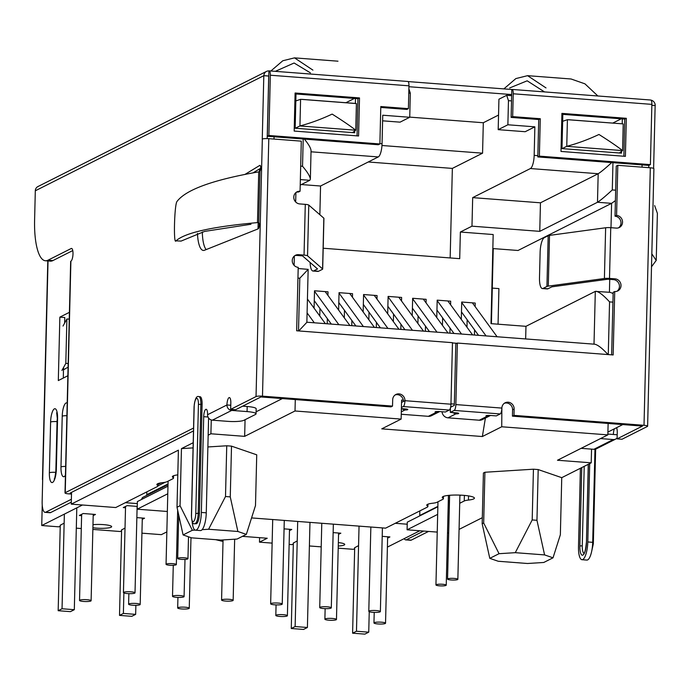 <?xml version="1.0" encoding="UTF-8"?>
<svg xmlns="http://www.w3.org/2000/svg" width="692" height="692" viewBox="0 0 692 692"><rect width="100%" height="100%" fill="white"/><g stroke="black" fill="none" stroke-linecap="round" stroke-linejoin="round"><path stroke-width="1.04" d="M461.711 302.508L486.061 335.923M478.544 335.343L461.478 311.936M497.107 336.762L472.385 302.845M448.035 333.016L423.314 299.1M412.64 298.754L436.989 332.169M429.472 331.598L412.406 308.182M423.495 331.139L398.782 297.223M388.108 296.885L412.458 330.3M404.941 329.721L387.875 306.314M398.964 329.271L374.242 295.346M363.568 295.008L387.918 328.423M380.401 327.852L363.335 304.437M374.424 327.394L349.711 293.477M339.037 293.14L363.387 326.546M355.87 325.975L338.803 302.56M349.892 325.517L325.171 291.6M314.497 291.263L338.855 324.678M331.33 324.098L314.272 300.691M307.43 299.048L325.361 323.648M314.315 322.801L307.092 312.888M42.688 479.772A5.147 0.856 -178.6 0 1 42.463 479.513A5.147 0.856 -178.6 0 1 42.696 479.262L42.16 501.466A12.871 3.771 -85.6 0 0 45.049 512.339A12.871 3.771 -85.6 0 0 45.724 512.192L71.38 499.269M67.868 375.747L58.31 380.565L59.858 317.135L69.416 312.326M71.311 502.15L50.628 512.573A12.871 3.771 94.4 0 1 49.954 512.72L45.049 512.339M59.858 317.135L64.771 317.516L64.633 323.112M63.543 367.504L63.292 378.057M428.538 531.43L411.299 540.115A12.871 3.771 94.4 0 1 410.624 540.262L405.72 539.89A12.871 3.771 -85.6 0 0 406.386 539.743L423.634 531.058M404.249 538.618A12.871 3.771 -85.6 0 0 405.72 539.89M57.341 418.651A6.436 1.886 -85.6 0 0 57.055 421.627L55.818 472.368A6.436 1.886 -85.6 0 0 55.81 473.12M352.513 132.605L355.757 130.217L299.939 125.961L300.587 99.311L356.406 103.575L355.757 130.217C350.541 126.126 342.678 120.754 332.143 114.094C321.365 119.171 310.63 123.124 299.939 125.953L295.311 128.236M300.587 99.311L295.83 100.928M619.331 152.984L622.575 150.596C617.368 146.505 609.496 141.125 598.961 134.473C588.183 139.55 577.448 143.504 566.757 146.332L567.405 119.69L622.515 123.842L623.224 123.955L622.575 150.596L566.757 146.332L562.138 148.616M567.405 119.69L562.657 121.308M64.365 514.121L62.046 608.752L74.312 609.695L76.803 507.85M62.046 608.752L58.171 610.707L70.446 611.642L74.312 609.695M60.265 525.081L58.171 610.707M123.885 592.949L123.384 613.441L119.508 615.387L121.602 529.769M119.508 615.387L131.783 616.33L135.658 614.375L135.874 605.301M123.384 613.441L135.658 614.375M297.698 521.439L295.129 626.554L307.404 627.497L309.973 522.373M295.129 626.554L291.263 628.509L303.528 629.443L307.404 627.497M293.356 542.883L291.263 628.509M359.044 526.119L356.475 631.242L352.6 633.189L354.693 547.571M352.6 633.189L364.866 634.131L368.741 632.177L369.243 611.685M356.475 631.242L368.741 632.177M461.529 334.046L437.171 300.631M436.946 310.059L454.004 333.475M447.845 300.968L472.567 334.885M81.604 515.644L79.346 515.471L83.222 513.516L95.487 514.459L93.195 515.609M42.238 505.091L41.736 525.522L58.906 526.837L60.239 526.162M82.469 504.996L41.736 525.522M407.225 524.216L395.244 523.299M137.336 503.603L125.356 502.686M387.399 547.104L419.828 530.764M242.434 536.352L267.233 538.246L259.483 542.147L272.138 543.116M289.135 544.414L291.998 544.63L293.322 543.964M293.347 543.056L296.937 541.075M309.393 545.962L321.209 546.862M338.206 548.168L353.335 549.318L354.667 548.652M354.685 547.735L358.274 545.763M60.265 525.254L63.854 523.273M76.31 528.16L81.293 528.541M92.858 529.423L120.252 531.517L121.576 530.851M121.602 529.934L125.018 528.048M141.929 533.169L161.348 534.657L166.85 531.889M382.209 536.352L389.907 536.94L387.615 538.099M333.137 532.606L340.845 533.195L338.544 534.345M125.511 507.755L123.254 507.582L127.129 505.636L137.267 506.406M136.86 517.616L144.559 518.204L142.267 519.355M284.066 528.861L291.773 529.449L289.472 530.6M338.345 542.58A11.582 1.929 1.4 0 1 344.737 544.466A11.582 1.929 1.4 0 1 338.258 546.031M92.97 524.692A11.582 1.929 1.4 0 1 105.184 524.77A11.582 1.929 1.4 0 1 111.654 526.664A11.582 1.929 1.4 0 1 105.097 528.238A11.582 1.929 1.4 0 1 92.901 527.728M259.483 542.147L259.595 537.667M491.415 323.674L493.249 248.584M177.948 607.663A5.787 0.96 1.4 0 1 184.357 607.152A5.787 0.96 1.4 0 1 189.253 608.225A5.787 0.96 1.4 0 1 183.441 609.047A5.787 0.96 1.4 0 1 177.68 607.939A5.787 0.96 1.4 0 1 177.948 607.663M136.142 603.459A5.787 0.96 1.4 0 1 140.182 604.479A5.787 0.96 1.4 0 1 134.369 605.301A5.787 0.96 1.4 0 1 128.608 604.194A5.787 0.96 1.4 0 1 136.142 603.459M283.348 614.695A5.787 0.96 1.4 0 1 287.396 615.716A5.787 0.96 1.4 0 1 281.583 616.537A5.787 0.96 1.4 0 1 275.814 615.439A5.787 0.96 1.4 0 1 283.348 614.695M332.42 618.449A5.787 0.96 1.4 0 1 336.468 619.47A5.787 0.96 1.4 0 1 330.655 620.292A5.787 0.96 1.4 0 1 324.885 619.184A5.787 0.96 1.4 0 1 332.42 618.449M130.97 591.824A5.787 0.96 1.4 0 1 135.018 592.845A5.787 0.96 1.4 0 1 129.205 593.667A5.787 0.96 1.4 0 1 123.444 592.56A5.787 0.96 1.4 0 1 130.97 591.824M180.041 595.57A5.787 0.96 1.4 0 1 184.089 596.591A5.787 0.96 1.4 0 1 178.276 597.412A5.787 0.96 1.4 0 1 172.516 596.305A5.787 0.96 1.4 0 1 180.041 595.57M229.113 599.315A5.787 0.96 1.4 0 1 233.161 600.336A5.787 0.96 1.4 0 1 227.348 601.158A5.787 0.96 1.4 0 1 221.578 600.059A5.787 0.96 1.4 0 1 229.113 599.315M278.184 603.069A5.787 0.96 1.4 0 1 282.232 604.09A5.787 0.96 1.4 0 1 276.419 604.912A5.787 0.96 1.4 0 1 270.65 603.805A5.787 0.96 1.4 0 1 278.184 603.069M327.255 606.815A5.787 0.96 1.4 0 1 331.304 607.836A5.787 0.96 1.4 0 1 325.491 608.657A5.787 0.96 1.4 0 1 319.721 607.55A5.787 0.96 1.4 0 1 327.255 606.815M376.327 610.56A5.787 0.96 1.4 0 1 380.375 611.581A5.787 0.96 1.4 0 1 374.562 612.403A5.787 0.96 1.4 0 1 368.793 611.296A5.787 0.96 1.4 0 1 376.327 610.56M381.491 622.194A5.787 0.96 1.4 0 1 385.539 623.215A5.787 0.96 1.4 0 1 379.726 624.037A5.787 0.96 1.4 0 1 373.957 622.93A5.787 0.96 1.4 0 1 381.491 622.194M87.071 599.704A5.787 0.96 1.4 0 1 91.11 600.725A5.787 0.96 1.4 0 1 85.298 601.547A5.787 0.96 1.4 0 1 79.537 600.448A5.787 0.96 1.4 0 1 87.071 599.704M187.731 558.963A5.147 0.856 1.4 0 1 182.031 559.413A5.147 0.856 1.4 0 1 177.68 558.461A5.147 0.856 1.4 0 1 184.375 557.804A5.147 0.856 1.4 0 1 187.965 558.712A5.147 0.856 1.4 0 1 187.731 558.963M176.105 564.819A5.147 0.856 -178.6 0 0 176.348 564.568A5.147 0.856 -178.6 0 0 172.749 563.66A5.147 0.856 -178.6 0 0 166.054 564.317A5.147 0.856 -178.6 0 0 170.405 565.269A5.147 0.856 -178.6 0 0 176.105 564.819M454.263 578.417A5.147 0.856 -178.6 0 0 447.56 579.074A5.147 0.856 -178.6 0 0 451.919 580.026A5.147 0.856 -178.6 0 0 457.62 579.576A5.147 0.856 -178.6 0 0 457.853 579.325A5.147 0.856 -178.6 0 0 454.263 578.417M442.638 584.273A5.147 0.856 -178.6 0 0 435.943 584.93A5.147 0.856 -178.6 0 0 440.294 585.882A5.147 0.856 -178.6 0 0 445.994 585.423A5.147 0.856 -178.6 0 0 446.236 585.181A5.147 0.856 -178.6 0 0 442.638 584.273M392.528 406.1L390.98 406.879L260.945 396.948L235.574 409.733L230.661 409.353L256.04 396.568A5.147 0.856 -178.6 0 1 262.493 396.161L392.528 406.1L392.684 399.751A6.436 6.055 -116.7 0 1 395.928 394.475A6.436 6.055 -116.7 0 1 404.958 400.694L450.959 404.206L452.464 342.678L296.66 330.785L298.209 267.354A6.436 6.055 -116.7 0 1 295.475 255.27A6.436 6.055 -116.7 0 1 298.52 254.673L304.048 255.097A5.147 0.856 -178.6 0 1 307.542 255.832L308.779 205.091A5.147 0.856 -178.6 0 0 305.284 204.356L304.048 255.097M401.542 402.415L403.401 401.472A6.436 6.055 63.3 0 0 395.184 394.924M296.28 192.29A6.436 6.055 -116.7 0 1 298.52 192.03L300.077 191.243A6.436 6.055 -116.7 0 0 293.944 198.76A6.436 6.055 -116.7 0 0 299.766 203.932L305.284 204.356M300.077 191.243L301.297 141.142L268.79 138.66A5.147 0.856 -178.6 0 0 262.294 139.083M294.731 255.72A6.436 6.055 -116.7 0 1 296.972 255.452L302.49 255.876L317.542 268.937L313.666 270.883L318.571 271.264L322.446 269.309A5.147 0.856 1.4 0 0 322.68 269.058L323.925 218.317A5.147 0.856 1.4 0 0 323.83 218.153L308.779 205.091M307.542 255.832L322.584 268.894A5.147 0.856 1.4 0 1 322.68 269.058M310.111 262.484A12.871 3.771 -85.6 0 0 312.992 271.03A12.871 3.771 -85.6 0 0 313.666 270.883M312.992 271.03L317.905 271.411A12.871 3.771 -85.6 0 0 318.571 271.264M401.412 407.484L403.28 406.55A5.147 1.505 -85.6 0 0 404.958 400.694L403.401 401.472M404.941 408.92L404.915 409.993A3.218 0.536 1.4 0 0 407.787 409.534A3.218 0.536 1.4 0 0 405.538 408.963L401.386 408.652M401.248 414.257L428.365 416.325L436.194 412.38A3.218 0.536 1.4 0 1 435.095 411.956A3.218 0.536 1.4 0 1 439.273 411.541L445.414 412.008L449.281 410.062A5.147 1.505 -85.6 0 0 450.959 404.206M436.211 411.576L436.194 412.38L439.221 411.801L431.419 415.728A6.436 6.055 -116.7 0 1 428.365 416.325M401.464 408.652L404.915 409.993L401.308 411.809M262.259 139.101L263.808 75.679L268.712 76.051L267.181 138.582M208.586 417.994L206.268 512.824A15.44 4.524 94.4 0 1 200.438 530.565L195.533 530.184A15.44 4.524 -85.6 0 0 201.363 512.452L203.699 416.679A6.436 1.886 94.4 0 1 206.13 409.283A6.436 1.886 94.4 0 1 207.574 414.724L226.941 404.967A6.436 1.886 94.4 0 1 229.372 397.571A6.436 1.886 94.4 0 1 230.817 403.012L230.661 409.353M193.492 430.926L70.151 493.067L71.527 493.18M72.764 250.573L52.869 260.59L47.964 260.218L71.207 248.506A6.436 1.886 94.4 0 1 71.544 248.437A6.436 1.886 94.4 0 1 72.971 254.431A6.436 1.886 94.4 0 1 70.895 261.195L65.238 492.695L193.57 428.045M35.309 190.793L263.886 75.636A5.147 4.844 -116.7 0 1 266.472 71.414L37.904 186.572A5.147 4.844 -116.7 0 0 35.309 190.793L34.6 219.97A48.258 14.143 -85.6 0 0 45.456 260.763L50.36 261.143A48.258 14.143 -85.6 0 0 52.869 260.59M260.659 168.234L253.056 172.862M202.323 231.976A26.383 7.733 -85.6 0 0 206.173 249.587M45.456 260.763A48.258 14.143 -85.6 0 0 47.964 260.218M266.472 71.414A5.147 4.844 -116.7 0 1 268.911 70.939L268.79 76.016L263.886 75.636M192.142 521.336A15.44 4.524 -85.6 0 0 195.533 530.184M199.426 513.421L198.197 513.334L200.862 404.24A9.005 2.638 -85.6 0 0 198.838 396.62L200.066 396.715A9.005 2.638 94.4 0 1 202.09 404.336L199.426 513.421A9.005 2.638 94.4 0 1 196.026 523.775L194.798 523.68A9.005 2.638 94.4 0 0 198.197 513.334L195.775 513.481A7.076 2.076 94.4 0 1 193.475 521.534A7.076 2.076 94.4 0 1 191.511 515.626L191.424 515.722C191.753 521.889 192.878 524.545 194.798 523.68M258.739 222.539A3.218 0.943 94.4 0 1 259.232 225.852A3.218 0.943 94.4 0 1 258.194 228.844L204.477 250.262A26.383 7.733 94.4 0 1 203.362 250.443A26.383 7.733 94.4 0 1 197.462 233.316M245.037 174.375L259.742 165.431A3.218 0.943 94.4 0 1 259.941 165.371A3.218 0.943 94.4 0 1 260.668 167.758A3.218 0.943 94.4 0 1 259.993 171.331L258.739 222.547L257.485 222.608C212.245 226.63 185.084 232.711 175.984 240.842C173.372 245.478 174.358 205.117 176.944 201.536C185.863 189.669 213.127 179.782 258.721 171.867L259.993 171.331M267.32 136.263L268.868 135.485L379.891 143.962L378.342 144.749L267.32 136.263L268.79 76.016M268.911 70.939A5.147 1.505 -85.6 0 1 269.179 70.878A5.147 1.505 -85.6 0 1 270.338 75.229L268.868 135.485M270.338 75.229L408.963 85.817A5.147 1.505 -85.6 0 0 407.804 81.466L269.179 70.878M408.963 85.817L408.401 108.653L406.853 109.431L380.782 107.442M511.128 117.398L512.677 116.619L540.279 118.721L539.371 156.141L650.394 164.627L648.837 165.405L537.814 156.928L538.731 119.508L511.128 117.398L511.691 94.562L408.937 86.716M511.691 94.562L511.812 89.493L408.064 81.569M623.873 156.245L624.772 119.085L561.895 114.284M512.677 116.619L513.239 93.783A5.147 1.505 -85.6 0 0 512.08 89.432A5.147 1.505 -85.6 0 0 511.812 89.493M513.239 93.783L651.864 104.371L650.394 164.627M626.329 118.306L625.395 156.357L560.987 151.444L561.921 113.384L626.329 118.306L624.772 119.085M651.864 104.371A5.147 1.505 -85.6 0 0 650.705 100.02L512.08 89.432M651.838 105.27L655.22 105.521A5.147 4.844 63.3 0 0 651.008 100.158M651.838 105.314L655.22 105.521M655.142 105.565L653.611 168.407M618.51 227.841A6.436 6.055 63.3 0 0 615.032 216.198L616.252 166.097L617.8 165.31L650.316 167.793L644.018 425.303A5.147 0.856 1.4 0 1 647.617 426.211A5.147 0.856 1.4 0 1 647.375 426.462L622.004 439.247L617.091 438.866L642.47 426.082L512.435 416.151L512.59 409.811A6.436 6.055 63.3 0 0 504.364 403.263M594.973 449.264L592.698 542.338A15.44 4.524 94.4 0 1 586.877 560.079L581.963 559.698A15.44 4.524 -85.6 0 0 587.793 541.957L589.705 463.588M580.406 468.268L578.495 546.645A15.44 4.524 -85.6 0 0 581.963 559.698M607.861 434.057L613.371 434.481A6.436 1.886 94.4 0 1 614.349 428.824M616.537 427.717A6.436 1.886 94.4 0 1 617.247 432.526L617.091 438.866M648.75 167.68L648.802 165.405M650.316 167.793A5.147 0.856 1.4 0 1 653.905 168.701L647.617 426.211M644.018 425.303L513.983 415.373L512.435 416.151M617.117 437.958A5.147 4.844 63.3 0 1 613.25 439.55L600.5 438.581M581.124 448.338L593.883 449.307A5.147 4.844 63.3 0 0 596.322 448.831L615.69 439.074M616.961 291.263A6.436 6.055 63.3 0 0 613.475 279.629L615.032 278.841A6.436 6.055 -116.7 0 1 617.766 290.934A6.436 6.055 -116.7 0 1 614.721 291.531L613.164 354.953L457.369 343.059L455.864 404.578L501.873 408.09A6.436 6.055 -116.7 0 1 505.108 402.813A6.436 6.055 -116.7 0 1 514.139 409.033L513.983 415.373M617.8 165.31L616.581 215.42A6.436 6.055 -116.7 0 1 619.314 227.504A6.436 6.055 -116.7 0 1 616.269 228.1L610.751 227.685A5.147 0.856 1.4 0 0 605.638 227.763L604.401 278.504L548.289 286.125A5.147 0.856 1.4 0 0 546.939 286.453L543.064 288.408A12.871 3.771 -85.6 0 1 542.398 288.555A12.871 3.771 -85.6 0 1 539.5 277.674L540.123 252.303A12.871 3.771 -85.6 0 1 544.31 237.667L548.185 235.713L546.939 286.453M615.032 278.841L609.505 278.426A5.147 0.856 -178.6 0 0 604.401 278.504M614.721 291.531L613.173 292.309L611.642 354.84M450.613 407.225L454.315 405.356L455.82 343.837L457.369 343.059M450.423 407.995L450.319 412.389L456.452 412.856A3.218 0.536 1.4 0 1 458.701 413.418A3.218 0.536 1.4 0 1 455.82 413.885L447.992 417.83L479.279 420.217L487.107 416.273A3.218 0.536 1.4 0 1 486 415.84A3.218 0.536 1.4 0 1 490.187 415.434L496.32 415.901L500.195 413.946A5.147 1.505 -85.6 0 0 501.873 408.09M455.864 404.578A5.147 1.505 -85.6 0 1 454.194 410.434L450.319 412.389M613.475 279.629L607.957 279.205L551.853 286.834L547.977 288.78A12.871 3.771 94.4 0 1 547.303 288.927L542.398 288.555M615.032 216.198L616.581 215.42M605.638 227.763L549.526 235.384A5.147 0.856 -178.6 0 0 548.185 235.713M455.846 412.804L455.82 413.885L452.378 412.544M450.034 409.093L450.38 410.01M442.041 411.757A6.436 6.055 63.3 0 0 447.992 417.83M490.542 415.459L482.324 419.62A6.436 6.055 -116.7 0 1 479.279 420.217M490.126 415.693L487.107 416.273L487.125 415.459M583.987 553.341A9.005 2.638 94.4 0 1 582.266 545.806L584.212 466.356M656.232 260.434L657.383 213.344L654.649 205.593M651.829 253.843L656.198 260.434L651.509 266.792M539.371 156.141L537.814 156.928M540.279 118.721L538.731 119.508M357.046 135.866L357.954 98.705L295.077 93.904M379.891 143.962L380.799 106.542L408.401 108.653M359.503 97.927L358.577 135.987L294.169 131.065L295.103 93.005L359.503 97.927L357.954 98.705M503.871 88.879L515.86 78.577L527.572 75.67L546.005 87.919M597.871 95.98L584.93 83.827L571.073 78.992L527.572 75.67M544.5 91.906L527.183 80.808L509.675 87.953M270.849 71.008L282.803 60.758L294.489 57.869L312.914 70.117M275.295 71.345L294.1 63.007L310.431 72.876M207.574 414.724A5.147 4.844 -116.7 0 0 212.357 420.174L227.694 421.341A12.871 2.145 -178.6 0 0 243.835 420.329L255.452 414.473A12.871 2.145 -178.6 0 0 256.049 413.851A12.871 2.145 -178.6 0 0 247.061 411.584L231.725 410.417A5.147 4.844 -116.7 0 1 226.941 404.967L230.765 405.252M256.049 413.851L256.178 408.773A12.871 2.145 -178.6 0 0 247.182 406.507L242.65 406.161M71.501 494.071L68.603 493.854A5.147 0.856 1.4 0 1 65.005 492.946A5.147 0.856 1.4 0 1 65.238 492.695M65.005 492.946L70.662 261.438A5.147 0.856 1.4 0 1 70.895 261.195M68.076 367.149L63.491 369.805M68.171 363.49L65.809 363.395L66.899 319.003L63.015 326.044M61.925 370.445L65.809 363.395M69.252 319.09L66.899 319.003M181.088 241.084L175.984 240.842L181.088 241.084L204.624 231.405L250.988 224.251M258.981 222.919L257.485 222.608L258.721 171.867M202.142 529.657L208.586 529.25L225.505 496.519L230.263 496.882L237.884 531.482L246.326 534.388L255.495 505.567L256.732 454.826L231.509 446.141L226.742 445.778L207.877 446.963M501.873 407.908L501.726 426.774L482.359 436.531L381.759 428.85L401.135 419.092L401.594 400.062L403.315 400.192M295.294 399.569L295.017 410.987L401.135 419.092M295.017 410.987L244.657 436.358L210.913 433.78L208.162 435.173M193.206 442.707L181.451 448.624L193.077 447.897M246.326 534.388L237.079 539.051L220.835 540.071L191.537 537.84L183.095 534.933L177.005 507.245L178.398 450.163L71.259 504.139L71.544 492.367M158.053 483.578L157.992 485.922A12.871 2.145 -178.6 0 1 157.395 486.545L115.728 507.539L71.259 504.139M157.992 485.922A12.871 2.145 -178.6 0 0 157.499 485.308A16.089 2.682 1.4 0 1 156.868 484.547A16.089 2.682 1.4 0 1 162.845 482.618A12.871 2.145 -178.6 0 0 167.031 481.693L172.896 478.743A12.871 2.145 -178.6 0 0 173.493 478.12A12.871 2.145 -178.6 0 0 172.991 477.506A16.089 2.682 1.4 0 1 172.369 476.736A16.089 2.682 1.4 0 1 177.792 474.868M167.775 493.777L137.198 509.182L137.379 501.57L167.966 486.165M459.713 503.274L464.254 500.991A12.871 2.145 -178.6 0 1 468.441 500.065A16.089 2.682 1.4 0 0 474.418 498.136A16.089 2.682 1.4 0 0 458.398 495.065A16.089 2.682 1.4 0 0 442.257 497.349A16.089 2.682 1.4 0 0 442.88 498.119A12.871 2.145 -178.6 0 1 443.382 498.733A12.871 2.145 -178.6 0 1 442.785 499.347L436.92 502.306A12.871 2.145 -178.6 0 1 432.734 503.222A16.089 2.682 1.4 0 0 426.756 505.16A16.089 2.682 1.4 0 0 427.379 505.921A12.871 2.145 -178.6 0 1 427.881 506.535A12.871 2.145 -178.6 0 1 427.284 507.158L385.617 528.152L251.568 517.919M178.112 512.305L177.619 512.27M167.343 511.483L137.198 509.182M449.29 508.577A12.871 2.145 -178.6 0 0 448.753 508.802L448.096 509.13M437.664 514.381L407.086 529.795L407.268 522.183L437.854 506.778M448.693 532.97L447.508 532.883M437.232 532.096L407.086 529.795M459.073 529.397L482.315 517.685M482.168 523.749L483.673 522.996L499.044 553.695L515.281 552.674L532.191 519.943L536.957 520.306L544.578 554.906L553.02 557.813L543.765 562.475L527.529 563.496L498.231 561.255L489.789 558.349L482.168 523.749L483.414 473.008L484.91 472.255L533.437 469.202L538.194 469.565L561.748 477.67L591.21 462.827L557.475 460.249L607.844 434.879L608.121 423.461M501.726 426.774L607.844 434.879M482.359 436.531L485.395 418.072M450.968 403.834L454.35 404.093M301.375 184.548L320.56 186.01L378.282 156.928A11.582 3.391 -85.6 0 0 382.053 143.754L382.745 115.218L409.733 117.277L410.321 93.178L408.782 93.057M274.067 136.782L274.006 139.057M642.038 167.161L642.089 164.886M511.535 100.902L508.464 100.669L507.876 124.776L534.864 126.835L534.172 155.38L537.848 155.657M622.324 118.903L622.203 123.825M621.528 151.366L621.485 153.148L561.99 148.607L562.821 114.353M355.498 98.523L355.385 103.445M354.711 130.987L354.667 132.769L295.164 128.228L296.003 93.974M298.762 330.94L306.859 322.325L308.156 269.37L298.183 268.513M608.009 354.563C602.299 348.327 597.888 344.884 594.783 344.218L306.859 322.23M167.966 486.147L141.739 499.356A2.578 2.422 63.3 0 0 141.739 499.356A2.578 2.422 -116.7 0 1 143.036 497.245L168 484.668M146.626 495.437A2.578 2.422 63.3 0 0 146.773 494.659L146.834 491.865M460.907 495.161L459.903 495.662M449.471 500.965A12.871 2.145 -178.6 0 0 448.944 501.19L448.278 501.518M419.681 515.929A2.578 2.422 63.3 0 0 419.724 515.505L419.836 510.912M314.082 308.182L314.514 290.787L328.008 291.816L327.922 295.372M327.351 318.64L327.221 323.787M338.622 310.051L339.045 292.664L352.539 293.693L352.453 297.24M351.882 320.508L351.761 325.664M363.153 311.928L363.577 294.532L377.071 295.562L376.984 299.117M376.422 322.385L376.292 327.532M387.693 313.805L388.117 296.41L401.611 297.439L401.524 300.994M400.953 324.263L400.832 329.409M412.224 315.673L412.648 298.287L426.142 299.316L426.056 302.862M425.493 326.131L425.364 331.286M436.764 317.55L437.188 300.155L450.682 301.184L450.596 304.74M450.025 328.008L449.904 333.155M475.127 306.608L475.214 303.061L461.72 302.032L461.296 319.419M474.565 329.876L474.435 335.032M525.652 338.942L525.963 326.321L491 323.648L493.18 234.536L460.362 232.028L459.713 258.67L323.19 248.238M450.163 257.934L452.352 168.407L368.256 161.989M452.352 168.407L482.566 153.183L381.967 145.502M482.566 153.183L483.31 122.743L498.551 115.062M409.742 117.121L483.31 122.743M508.464 100.669L506.682 95.306L498.932 99.207L498.188 129.655L525.185 131.714L534.864 126.835M506.682 95.306L511.665 95.686M561.748 477.67L560.356 534.752L553.02 557.813M591.548 449.134L591.21 462.827M507.876 124.776L498.188 129.655M460.362 232.028L471.979 226.172L472.679 197.627L530.401 168.545A11.582 3.391 -85.6 0 0 534.172 155.38M611.719 162.568C605.154 168.545 600.639 172.265 598.182 173.727L540.461 202.808L472.679 197.627M471.979 226.172L539.76 231.353L540.461 202.808M539.76 231.353L597.481 202.272L598.182 173.727L530.401 168.545M612.956 162.663L612.29 189.937C605.215 196.45 600.284 200.568 597.481 202.272L611.59 203.344L518.031 250.478L492.834 248.558M615.413 200.611L611.59 203.344L610.993 227.703M613.138 293.529L610.188 292.335L595.31 291.384L525.963 326.321M612.93 302.144L609.557 301.885C603.753 295.501 599.263 291.955 596.08 291.263M393.549 314.099L393.367 321.59M418.089 315.976L417.899 323.467M442.62 317.844L442.439 325.335M466.97 327.212L467.161 319.721M492.28 288.106L498.923 288.607L498.058 324.185M612.74 123.098L621.243 118.816M345.922 102.719L354.425 98.437M369.018 312.222L368.836 319.713M344.478 310.353L344.296 317.844M319.946 308.476L319.765 315.967M300.224 185.127L309.808 180.301L300.363 179.574M300.683 166.141L302.534 166.279C307.499 172.1 310.111 176.408 310.362 179.219L309.808 180.301M298.512 330.923L299.8 278.227L308.156 269.37M304.393 139.101C308.675 144.351 310.89 148.209 311.054 150.683L310.362 179.219M319.86 214.555L320.56 186.01M382.607 120.823L400.054 122.155L409.733 117.277M408.885 88.853L410.321 93.178M259.483 168.952L259.413 171.651M258.142 223.568L258.012 228.922M282.336 398.583L256.101 411.801M245.063 419.707L244.657 436.358M211.259 419.957L210.913 433.78M177.005 507.245L180.058 505.714L181.451 448.624M180.058 505.714L192.35 530.271L195.135 530.098M225.505 496.519L226.742 445.778M230.263 496.882L231.509 446.141M237.884 531.482L208.586 529.25M183.095 534.933L192.35 530.271M607.913 432.067L622.765 424.577M483.673 522.996L484.91 472.255M532.191 519.943L533.437 469.202M536.957 520.306L538.194 469.565M499.044 553.695L489.789 558.349M544.578 554.906L515.281 552.674M42.696 479.262L48.033 260.962M65.437 475.231A11.582 3.391 94.4 0 1 60.983 466.918L62.228 416.177A11.582 3.391 94.4 0 1 67.202 403.116M57.574 418.522L56.337 469.262A11.582 3.391 94.4 0 1 52.566 482.436A11.582 3.391 94.4 0 1 49.366 472.774L50.602 422.034A11.582 3.391 94.4 0 1 54.365 408.86A11.582 3.391 94.4 0 1 57.574 418.522A5.147 0.856 1.4 0 0 57.332 418.772L56.095 469.513A5.147 0.856 1.4 0 1 56.337 469.262M45.724 512.192L50.628 512.573M406.386 539.743L411.299 540.115M65.654 466.434A5.147 0.856 -178.6 0 0 60.983 466.918M66.89 415.693A5.147 0.856 -178.6 0 0 62.228 416.177M50.602 422.034A5.147 0.856 1.4 0 1 57.055 421.627M55.818 472.368A5.147 0.856 -178.6 0 0 49.366 472.774M223.014 541.308A4.827 0.804 1.4 0 1 220.108 540.244A4.827 0.804 1.4 0 1 220.679 540.063M262.493 396.161L268.79 138.66M296.972 255.452L298.52 254.673M322.584 268.894L323.83 218.153M256.04 396.568L262.329 139.066M449.281 410.062L403.28 406.55M588.347 464.271L586.435 542.64A10.942 3.209 94.4 0 1 582.88 555.088A10.942 3.209 94.4 0 1 579.853 545.962L581.764 467.584M613.371 434.481L617.195 434.766M613.25 439.55L593.883 449.307M587.793 541.957L592.698 542.338M609.505 278.426L610.751 227.685M454.194 410.434L500.195 413.946M547.977 288.78L543.064 288.408M549.526 235.384L548.289 286.125M512.59 409.811L514.139 409.033M588.261 464.315L586.435 542.64M582.266 545.806L579.853 545.962M593.243 543.843L592.655 543.479M247.182 406.507L247.061 411.584M212.357 420.174L231.725 410.417M208.024 417.008L203.699 416.679M206.268 512.824L201.363 512.452M71.864 248.558L71.207 248.506M195.775 513.481L198.44 404.387A7.076 2.076 -85.6 0 0 196.476 398.488A7.076 2.076 -85.6 0 0 194.175 406.541L191.511 515.626M202.09 404.336L198.44 404.387M299.8 278.227L297.949 278.089M302.534 166.279L303.2 139.005M379.899 143.59L382.053 143.754M612.29 189.937L615.664 190.196M609.557 301.885L608.268 354.581M456.919 343.284L452.456 342.947M427.379 505.921L427.422 504.425M442.88 498.119L442.915 496.614M468.441 500.065L468.536 495.913M464.254 500.991L464.384 495.403M448.753 508.802L448.944 501.19M609.418 292.284L609.738 279.343M594.013 344.166L595.31 291.384M449.48 500.515L448.286 501.12M437.863 506.371L419.724 515.505M311.028 151.799L378.282 156.928M173.026 476.001L172.991 477.506M168.018 483.959L146.773 494.659M165.154 482.263L158.001 485.871M157.499 485.308L157.534 483.812M42.463 479.513L47.8 260.945M57.306 413.392L56.675 412.692L57.332 418.772M56.095 469.513C55.101 476.926 54.486 480.058 54.253 478.907L54.979 478.31M622.515 123.842L568.876 119.751M355.697 103.463L302.049 99.371M235.349 539.163L234.64 539.63M223.014 541.455L215.705 539.682M189.253 608.225L190.983 537.641M177.68 607.939L177.93 597.404M140.182 604.479L142.301 518.031M128.608 604.194L128.868 593.658M276.073 604.894L275.814 615.439M289.507 529.276L287.396 615.716M325.145 608.649L324.885 619.184M338.578 533.022L336.468 619.47M125.546 506.432L123.444 592.56M137.128 506.397L135.018 592.845M173.268 565.278L172.516 596.305M184.998 559.413L184.089 596.591M223.049 539.933L221.578 600.059M234.657 539.206L233.161 600.336M272.709 519.528L270.65 603.805M284.274 520.41L282.232 604.09M321.78 523.273L319.721 607.55M333.345 524.164L331.304 607.836M370.851 527.027L368.793 611.296M382.417 527.909L380.375 611.581M374.216 612.394L373.957 622.93M387.65 536.767L385.539 623.215M91.11 600.725L93.23 514.286M79.537 600.448L81.639 514.312M178.735 515.116L177.68 558.461M188.501 536.793L187.965 558.712M168.087 481.165L166.054 564.317M177.671 510.289L176.348 564.568M449.61 495.282L447.56 579.074M459.912 495.117L457.853 579.325M437.975 501.778L435.943 584.93M448.425 495.394L446.236 585.181M586.349 542.736C585.008 555.633 583.624 552.752 583.814 553.522L584.299 553.427M595.648 449.108L593.338 543.748L591.565 551.835M294.489 57.869L337.981 61.19M198.838 396.62C196.485 395.66 194.902 398.999 194.089 406.628L191.424 515.722M427.881 506.535L427.941 504.191M443.382 498.733L443.434 496.38M294.117 265.382L294.351 256.014M295.666 201.96L295.899 192.592M173.545 475.767L173.493 478.12M158.035 484.391L161.106 482.843"/></g></svg>
